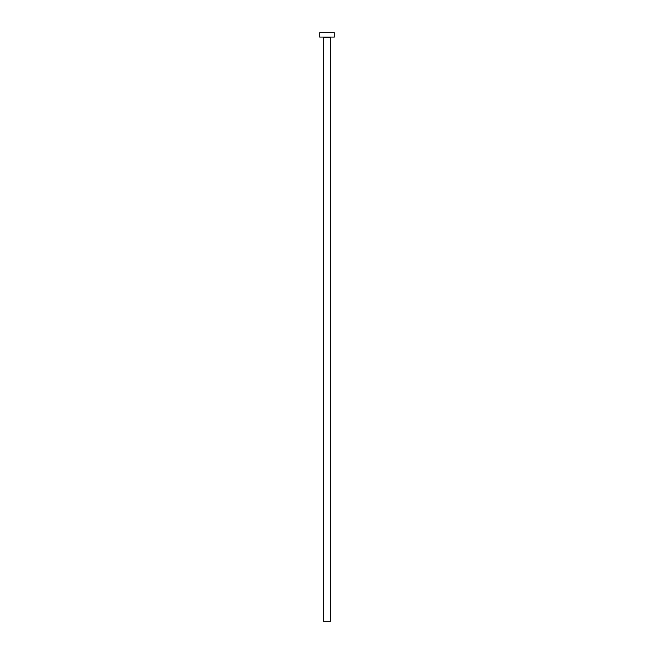 <?xml version="1.0" encoding="UTF-8"?>
<svg xmlns="http://www.w3.org/2000/svg" width="654" height="654" viewBox="0 0 654 654"><rect width="100%" height="100%" fill="white"/><g stroke="black" fill="none" stroke-linecap="round" stroke-linejoin="round"><path stroke-width="0.98" d="M330.654 37.523A0.441 0.441 0 0 1 331.087 37.082A0.441 0.441 0 0 0 330.654 37.523L323.346 37.523L323.346 621.3L330.654 621.3L330.654 37.523L330.654 621.3L323.346 621.3L323.346 37.523A0.441 0.441 0 0 0 322.913 37.082A0.441 0.441 0 0 1 323.346 37.523L330.654 37.523M319.7 32.7L319.7 37.082L334.3 37.082L334.3 32.7L319.7 32.7L319.7 37.082L334.3 37.082L334.3 32.7L319.7 32.7"/></g></svg>
